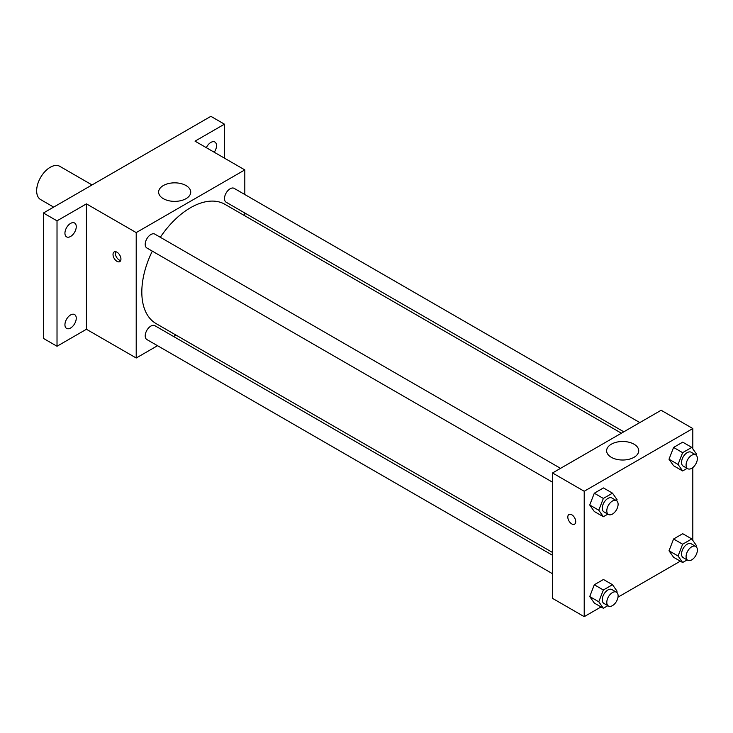 <?xml version="1.0" encoding="UTF-8"?>
<svg xmlns="http://www.w3.org/2000/svg" width="733" height="733" viewBox="0 0 733 733"><rect width="100%" height="100%" fill="white"/><g stroke="black" fill="none" stroke-linecap="round" stroke-linejoin="round"><path stroke-width="1.1" d="M92.046 184.936L59.822 166.336A19.195 11.087 120 0 0 45.034 171.476A19.195 11.087 120 0 0 36.65 190.8A19.195 11.087 120 0 0 40.627 199.587L53.656 207.109M157.531 345.701L136.21 358.006L86.43 329.273L57.018 346.251L43.439 338.417L43.439 213.01L210.875 116.336L224.454 124.179L224.454 158.136M175.957 335.063L173.529 336.465M70.588 328.017A7.999 4.618 -60 0 1 66.593 328.411A7.999 4.618 -60 0 1 65.365 322.007A7.999 4.618 -60 0 1 70.588 314.952A7.999 4.618 -60 0 1 74.592 314.558A7.999 4.618 -60 0 1 75.82 320.972A7.999 4.618 -60 0 1 70.588 328.017M70.588 236.466A7.999 4.618 -60 0 1 66.593 236.86A7.999 4.618 -60 0 1 65.365 230.455A7.999 4.618 -60 0 1 70.588 223.4A7.999 4.618 -60 0 1 74.592 223.006A7.999 4.618 -60 0 1 75.82 229.42A7.999 4.618 -60 0 1 70.588 236.466M86.43 329.273L86.43 203.866L57.018 220.844L43.439 213.01M57.018 346.251L57.018 220.844M136.21 358.006L136.21 232.599L86.43 203.866M136.21 232.599L244.813 169.9L195.033 141.157L224.454 124.179M163.322 198.661A16.053 9.263 180 0 1 158.621 192.101A16.053 9.263 180 0 1 174.674 182.838A16.053 9.263 180 0 1 190.727 192.101A16.053 9.263 180 0 1 180.813 200.668A16.053 9.263 180 0 1 163.322 198.661M206.33 147.681A7.999 4.618 -60 0 1 210.875 142.413A7.999 4.618 -60 0 1 214.87 142.019A7.999 4.618 -60 0 1 214.238 152.244M152.308 251.135A68.865 39.756 120 0 0 141.817 292.064A68.865 39.756 120 0 0 156.083 323.592L552.535 552.48M621.392 433.212L224.939 204.315A68.865 39.756 120 0 0 160.316 237.281M244.813 169.9L244.813 194.52M244.813 212.991L244.813 215.795M639.817 422.575L234.148 188.363A7.999 4.618 120 0 0 227.99 190.507A7.999 4.618 120 0 0 224.49 198.561A7.999 4.618 120 0 0 226.149 202.216L623.82 431.81M552.535 555.275L154.865 325.69A7.999 4.618 120 0 0 148.707 327.834A7.999 4.618 120 0 0 145.207 335.879A7.999 4.618 120 0 0 146.866 339.544L552.535 573.747M552.535 482.204L146.866 247.992A7.999 4.618 -60 0 1 146.866 238.756A7.999 4.618 -60 0 1 154.865 234.139L560.534 468.35M120.936 259.051A5.598 3.234 60 0 1 119.772 261.617A5.598 3.234 60 0 1 114.174 258.382A5.598 3.234 60 0 1 114.174 251.923A5.598 3.234 60 0 1 118.489 253.416A5.598 3.234 60 0 1 120.936 259.051M120.67 260.536A5.598 3.234 60 0 1 116.455 257.072A5.598 3.234 60 0 1 115.557 251.685M601.042 606.942L584.21 616.664L552.535 598.375L552.535 472.968L661.139 410.26L692.813 428.548L692.813 448.862M680.325 561.166L618.001 597.157M673.581 465.73L669.009 459.224L673.581 447.442L682.725 442.164L673.581 447.442L669.009 459.224L673.581 465.73L682.634 470.952L678.062 464.447L682.634 452.664L691.778 447.387L696.35 453.892L695.929 454.982M594.298 603.048L589.726 596.543L594.298 584.76L603.442 579.482L594.298 584.76L589.726 596.543L594.298 603.048L603.351 608.28L598.779 601.775L603.351 589.992L612.495 584.705L617.067 591.21L616.645 592.301M692.813 467.562L692.813 540.413M584.21 616.664L584.21 491.257L692.813 428.548M673.581 557.282L669.009 550.776L673.581 538.993L682.725 533.706L673.581 538.993L669.009 550.776L673.581 557.282L682.634 562.504L678.062 555.999L682.634 544.216L691.778 538.938L696.35 545.444L695.929 546.525M594.298 511.506L589.726 505L594.298 493.217L603.442 487.931L594.298 493.217L589.726 505L594.298 511.506L603.351 516.728L598.779 510.223L603.351 498.44L612.495 493.162L617.067 499.668L616.645 500.758M584.21 491.257L552.535 472.968M611.322 457.31A16.053 9.263 180 0 1 606.622 450.758A16.053 9.263 180 0 1 622.674 441.486A16.053 9.263 180 0 1 638.727 450.758A16.053 9.263 180 0 1 628.813 459.316A16.053 9.263 180 0 1 611.322 457.31M575.726 521.621A5.598 3.234 60 0 1 574.562 524.187A5.598 3.234 60 0 1 568.964 520.952A5.598 3.234 60 0 1 568.964 514.493A5.598 3.234 60 0 1 573.279 515.986A5.598 3.234 60 0 1 575.726 521.621M574.562 524.187A5.598 3.234 60 0 1 568.964 520.952A5.598 3.234 60 0 1 568.964 514.484M607.84 514.135L603.351 516.728M616.444 500.63L611.927 498.019A7.999 4.618 120 0 0 605.76 500.163A7.999 4.618 120 0 0 602.269 508.207A7.999 4.618 120 0 0 603.919 511.872L608.445 514.484A7.999 4.618 120 0 0 616.444 509.866A7.999 4.618 120 0 0 616.444 500.63A7.999 4.618 120 0 0 610.287 502.774A7.999 4.618 120 0 0 606.796 510.819A7.999 4.618 120 0 0 608.445 514.484M598.779 510.223L589.726 505M603.351 498.44L594.298 493.217M612.495 493.162L603.442 487.931M687.123 468.36L682.634 470.952M695.727 454.854L691.21 452.243A7.999 4.618 120 0 0 685.043 454.387A7.999 4.618 120 0 0 681.553 462.431A7.999 4.618 120 0 0 683.202 466.096L687.728 468.708A7.999 4.618 120 0 0 695.727 464.09A7.999 4.618 120 0 0 695.727 454.854A7.999 4.618 120 0 0 689.57 456.998A7.999 4.618 120 0 0 686.079 465.052A7.999 4.618 120 0 0 687.728 468.708M678.062 464.447L669.009 459.224M682.634 452.664L673.581 447.442M691.778 447.387L682.725 442.164M607.84 605.687L603.351 608.28M616.444 592.182L611.927 589.561A7.999 4.618 120 0 0 605.76 591.705A7.999 4.618 120 0 0 602.269 599.759A7.999 4.618 120 0 0 603.919 603.424L608.445 606.035A7.999 4.618 120 0 0 616.444 601.417A7.999 4.618 120 0 0 616.444 592.182A7.999 4.618 120 0 0 610.287 594.316A7.999 4.618 120 0 0 606.796 602.37A7.999 4.618 120 0 0 608.445 606.035M598.779 601.775L589.726 596.543M603.351 589.992L594.298 584.76M612.495 584.705L603.442 579.482M687.123 559.911L682.634 562.504M695.727 546.406L691.21 543.794A7.999 4.618 120 0 0 685.043 545.938A7.999 4.618 120 0 0 681.553 553.983A7.999 4.618 120 0 0 683.202 557.648L687.728 560.259A7.999 4.618 120 0 0 695.727 555.641A7.999 4.618 120 0 0 695.727 546.406A7.999 4.618 120 0 0 689.57 548.55A7.999 4.618 120 0 0 686.079 556.594A7.999 4.618 120 0 0 687.728 560.259M678.062 555.999L669.009 550.776M682.634 544.216L673.581 538.993M691.778 538.938L682.725 533.706"/></g></svg>
